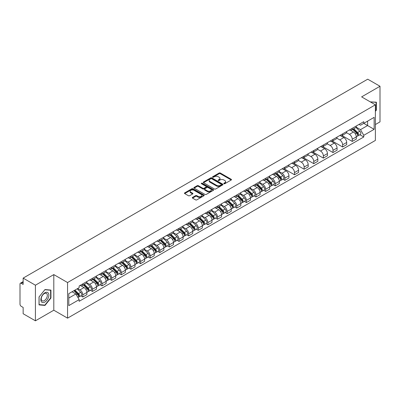 <?xml version="1.0" encoding="UTF-8"?>
<svg xmlns="http://www.w3.org/2000/svg" width="400" height="400" viewBox="0 0 400 400"><rect width="100%" height="100%" fill="white"/><g stroke="black" fill="none" stroke-linecap="round" stroke-linejoin="round"><path stroke-width="0.6" d="M223.95 183.715A0.6 0.345 0 0 0 224.8 183.715L231.235 180A0.855 0.495 0 0 0 231.485 179.655A0.855 0.495 0 0 0 231.235 179.305L220.335 173.01A0.855 0.495 0 0 0 219.125 173.01L212.69 176.725A0.6 0.345 0 0 0 212.515 176.97A0.6 0.345 0 0 0 212.69 177.215A0.6 0.345 0 0 0 213.535 177.215L214.37 176.735A2.74 1.58 0 0 1 218.245 176.735L219.155 177.26A2.74 1.58 0 0 1 219.955 178.375A2.74 1.58 0 0 1 219.155 179.495L218.32 179.975A0.6 0.345 0 0 0 218.145 180.22A0.6 0.345 0 0 0 218.32 180.465A0.6 0.345 0 0 0 219.17 180.465L220 179.985A2.74 1.58 0 0 1 223.875 179.985L224.785 180.51A2.74 1.58 0 0 1 225.585 181.63A2.74 1.58 0 0 1 224.785 182.745L223.95 183.225A0.6 0.345 0 0 0 223.775 183.47A0.6 0.345 0 0 0 223.95 183.715L223.95 183.225M192.54 197.41A0.855 0.495 0 0 0 192.29 197.76A0.855 0.495 0 0 0 192.54 198.11L195.6 199.875A0.855 0.495 0 0 0 196.81 199.875L203.955 195.75A0.855 0.495 0 0 0 204.205 195.4A0.855 0.495 0 0 0 203.955 195.05L193.055 188.76A0.855 0.495 0 0 0 191.845 188.76L184.7 192.885A0.855 0.495 0 0 0 184.45 193.235A0.855 0.495 0 0 0 184.7 193.585L188.395 195.715A0.855 0.495 0 0 0 189.605 195.715L192.665 193.95A0.855 0.495 0 0 0 192.915 193.6A0.855 0.495 0 0 0 192.665 193.25L190.83 192.195A2.29 1.32 0 0 1 190.16 191.26A2.29 1.32 0 0 1 191.575 190.035A2.29 1.32 0 0 1 194.07 190.325L201.245 194.465A2.29 1.32 0 0 1 201.915 195.4A2.29 1.32 0 0 1 200.505 196.625A2.29 1.32 0 0 1 198.005 196.335L196.81 195.645A0.855 0.495 0 0 0 195.6 195.645L192.54 197.41L192.54 198.11M67.56 282.535L53.805 274.595L35.42 285.205L23.145 278.12L367.725 79.18L380 86.265L361.62 96.88L375.375 104.82L67.56 282.535L67.56 318.15L375.375 140.435L375.375 104.82M214.43 189.005A0.855 0.495 0 0 0 215.64 189.005L222.785 184.88A0.855 0.495 0 0 0 223.035 184.53A0.855 0.495 0 0 0 222.785 184.18L211.885 177.885A0.855 0.495 0 0 0 210.675 177.885L203.53 182.01A0.855 0.495 0 0 0 203.28 182.36A0.855 0.495 0 0 0 203.53 182.71L214.43 189.005M201.68 183.845A0.6 0.345 0 0 1 202.29 183.93L202.29 183.22L213.37 189.615A0.855 0.495 0 0 1 213.62 189.965A0.855 0.495 0 0 1 213.37 190.315L206.225 194.44A0.855 0.495 0 0 1 205.015 194.44L194.115 188.145L197.175 186.395L197.175 185.685L194.115 187.45A0.855 0.495 0 0 0 193.865 187.8A0.855 0.495 0 0 0 194.115 188.145L194.115 187.45M197.175 186.395A0.855 0.495 0 0 1 198.385 186.395L198.385 185.685A0.855 0.495 0 0 0 197.175 185.685M198.385 185.685L202.805 188.235A0.855 0.495 0 0 0 204.015 188.235L206.045 187.065A0.855 0.495 0 0 0 206.295 186.715A0.855 0.495 0 0 0 206.045 186.365L201.44 183.71A0.6 0.345 0 0 1 201.265 183.465A0.6 0.345 0 0 1 201.635 183.145A0.6 0.345 0 0 1 202.29 183.22M35.42 285.205L35.42 320.82L23.145 313.735L23.145 307.43L21.235 306.325A1.745 1.005 -120 0 1 20 304.19L20 284.03A1.745 1.005 -120 0 1 20.36 283.235L23.145 281.625M375.375 124.55L380 121.88L380 86.265M35.42 320.82L53.805 310.21L67.56 318.15M23.145 278.12L23.145 284.425L21.235 283.32A1.745 1.005 -120 0 0 20.36 283.235M352.24 128.325A4.015 2.315 60 0 1 351.41 130.13L355.48 127.775A4.015 2.315 -120 0 0 356.31 125.975M346.465 132.65L349.405 134.345A4.015 2.315 60 0 1 352.24 139.26L356.315 136.91A4.015 2.315 -120 0 0 353.475 131.995L350.56 130.31M356.315 136.91L356.315 139.08L352.24 141.435L342.035 135.54M351.41 130.13A4.015 2.315 60 0 1 349.435 129.945M352.24 139.26L352.24 141.435M342.62 133.88A4.015 2.315 60 0 1 341.785 135.685L345.86 133.335A4.015 2.315 -120 0 0 346.69 131.53M332.41 141.095L342.62 146.99L346.69 144.64L346.69 142.465A4.015 2.315 -120 0 0 343.85 137.55L340.94 135.87M341.785 135.685A4.015 2.315 60 0 1 339.81 135.505M336.84 138.205L339.78 139.9A4.015 2.315 60 0 1 342.62 144.815L342.62 146.99M332.995 139.44A4.015 2.315 60 0 1 332.165 141.24L336.235 138.89A4.015 2.315 -120 0 0 337.065 137.09M322.79 146.65L332.995 152.545L337.065 150.195L337.065 148.02A4.015 2.315 -120 0 0 334.23 143.105L331.315 141.425M332.165 141.24A4.015 2.315 60 0 1 330.19 141.06M327.215 143.76L330.16 145.455A4.015 2.315 60 0 1 332.995 150.37L332.995 152.545M323.37 144.995A4.015 2.315 60 0 1 322.54 146.795L326.61 144.445A4.015 2.315 -120 0 0 327.445 142.645M313.165 152.21L323.37 158.1L327.445 155.75L327.445 153.575A4.015 2.315 -120 0 0 324.605 148.66L321.69 146.98M322.54 146.795A4.015 2.315 60 0 1 320.565 146.615M317.595 149.315L320.535 151.015A4.015 2.315 60 0 1 323.37 155.93L323.37 158.1M313.75 150.55A4.015 2.315 60 0 1 312.92 152.35L316.99 150A4.015 2.315 -120 0 0 317.82 148.2M303.545 157.765L313.75 163.655L317.82 161.305L317.82 159.135A4.015 2.315 -120 0 0 314.985 154.22L312.07 152.535M312.92 152.35A4.015 2.315 60 0 1 310.945 152.17M307.97 154.87L310.91 156.57A4.015 2.315 60 0 1 313.75 161.485L313.75 163.655M304.125 156.105A4.015 2.315 60 0 1 303.295 157.905L307.365 155.555A4.015 2.315 -120 0 0 308.195 153.755M293.92 163.32L304.125 169.21L308.195 166.86L308.195 164.69A4.015 2.315 -120 0 0 305.36 159.775L302.445 158.09M303.295 157.905A4.015 2.315 60 0 1 301.32 157.725M298.35 160.425L301.29 162.125A4.015 2.315 60 0 1 304.125 167.04L304.125 169.21M294.505 161.66A4.015 2.315 60 0 1 293.67 163.465L297.745 161.11A4.015 2.315 -120 0 0 298.575 159.31M284.295 168.875L294.505 174.765L298.575 172.415L298.575 170.245A4.015 2.315 -120 0 0 295.735 165.33L292.825 163.645M293.67 163.465A4.015 2.315 60 0 1 291.695 163.28M288.725 165.985L291.665 167.68A4.015 2.315 60 0 1 294.505 172.595L294.505 174.765M284.88 167.215A4.015 2.315 60 0 1 284.05 169.02L288.12 166.67A4.015 2.315 -120 0 0 288.95 164.865M282.93 179.195L284.88 180.325L288.95 177.975L288.95 175.8A4.015 2.315 -120 0 0 286.115 170.885L283.2 169.205M284.05 169.02A4.015 2.315 60 0 1 282.075 168.835M279.1 171.54L282.04 173.235A4.015 2.315 60 0 1 284.88 178.15L284.88 180.325M275.255 172.775A4.015 2.315 60 0 1 274.425 174.575L278.495 172.225A4.015 2.315 -120 0 0 279.33 170.42M273.305 184.75L275.255 185.88L279.33 183.53L279.33 181.355A4.015 2.315 -120 0 0 276.49 176.44L273.575 174.76M274.425 174.575A4.015 2.315 60 0 1 272.45 174.395M269.48 177.095L272.42 178.79A4.015 2.315 60 0 1 275.255 183.705L275.255 185.88M265.635 178.33A4.015 2.315 60 0 1 264.805 180.13L268.875 177.78A4.015 2.315 -120 0 0 269.705 175.98M263.68 190.31L265.635 191.435L269.705 189.085L269.705 186.91A4.015 2.315 -120 0 0 266.87 181.995L263.955 180.315M264.805 180.13A4.015 2.315 60 0 1 262.825 179.95M259.855 182.65L262.795 184.35A4.015 2.315 60 0 1 265.635 189.26L265.635 191.435M256.01 183.885A4.015 2.315 60 0 1 255.18 185.685L259.25 183.335A4.015 2.315 -120 0 0 260.08 181.535M254.06 195.865L256.01 196.99L260.08 194.64L260.08 192.47A4.015 2.315 -120 0 0 257.245 187.555L254.33 185.87M255.18 185.685A4.015 2.315 60 0 1 253.205 185.505M250.235 188.205L253.175 189.905A4.015 2.315 60 0 1 256.01 194.82L256.01 196.99M246.39 189.44A4.015 2.315 60 0 1 245.555 191.24L249.63 188.89A4.015 2.315 -120 0 0 250.46 187.09M244.435 201.42L246.39 202.545L250.46 200.195L250.46 198.025A4.015 2.315 -120 0 0 247.62 193.11L244.71 191.425M245.555 191.24A4.015 2.315 60 0 1 243.58 191.06M240.61 193.76L243.55 195.46A4.015 2.315 60 0 1 246.39 200.375L246.39 202.545M236.765 194.995A4.015 2.315 60 0 1 235.935 196.8L240.005 194.445A4.015 2.315 -120 0 0 240.835 192.645M234.815 206.975L236.765 208.1L240.835 205.75L240.835 203.58A4.015 2.315 -120 0 0 238 198.665L235.085 196.98M235.935 196.8A4.015 2.315 60 0 1 233.96 196.615M230.985 199.315L233.925 201.015A4.015 2.315 60 0 1 236.765 205.93L236.765 208.1M227.14 200.55A4.015 2.315 60 0 1 226.31 202.355L230.38 200.005A4.015 2.315 -120 0 0 231.215 198.2M225.19 212.53L227.14 213.66L231.215 211.31L231.215 209.135A4.015 2.315 -120 0 0 228.375 204.22L225.46 202.54M226.31 202.355A4.015 2.315 60 0 1 224.335 202.17M221.365 204.875L224.305 206.57A4.015 2.315 60 0 1 227.14 211.485L227.14 213.66M217.52 206.11A4.015 2.315 60 0 1 216.69 207.91L220.76 205.56A4.015 2.315 -120 0 0 221.59 203.755M215.565 218.085L217.52 219.215L221.59 216.865L221.59 214.69A4.015 2.315 -120 0 0 218.755 209.775L215.84 208.095M216.69 207.91A4.015 2.315 60 0 1 214.71 207.73M211.74 210.43L214.68 212.125A4.015 2.315 60 0 1 217.52 217.04L217.52 219.215M207.895 211.665A4.015 2.315 60 0 1 207.065 213.465L211.135 211.115A4.015 2.315 -120 0 0 211.965 209.315M205.945 223.645L207.895 224.77L211.965 222.42L211.965 220.245A4.015 2.315 -120 0 0 209.13 215.33L206.215 213.65M207.065 213.465A4.015 2.315 60 0 1 205.09 213.285M202.12 215.985L205.06 217.68A4.015 2.315 60 0 1 207.895 222.595L207.895 224.77M198.275 217.22A4.015 2.315 60 0 1 197.44 219.02L201.515 216.67A4.015 2.315 -120 0 0 202.345 214.87M196.32 229.2L198.275 230.325L202.345 227.975L202.345 225.805A4.015 2.315 -120 0 0 199.505 220.89L196.59 219.205M197.44 219.02A4.015 2.315 60 0 1 195.465 218.84M192.495 221.54L195.435 223.24A4.015 2.315 60 0 1 198.275 228.155L198.275 230.325M188.65 222.775A4.015 2.315 60 0 1 187.82 224.575L191.89 222.225A4.015 2.315 -120 0 0 192.72 220.425M186.7 234.755L188.65 235.88L192.72 233.53L192.72 231.36A4.015 2.315 -120 0 0 189.885 226.445L186.97 224.76M187.82 224.575A4.015 2.315 60 0 1 185.845 224.395M182.87 227.095L185.81 228.795A4.015 2.315 60 0 1 188.65 233.71L188.65 235.88M179.025 228.33A4.015 2.315 60 0 1 178.195 230.13L182.265 227.78A4.015 2.315 -120 0 0 183.1 225.98M177.075 240.31L179.025 241.435L183.1 239.085L183.1 236.915A4.015 2.315 -120 0 0 180.26 232L177.345 230.315M178.195 230.13A4.015 2.315 60 0 1 176.22 229.95M173.25 232.65L176.19 234.35A4.015 2.315 60 0 1 179.025 239.265L179.025 241.435M169.405 233.885A4.015 2.315 60 0 1 168.575 235.69L172.645 233.34A4.015 2.315 -120 0 0 173.475 231.535M167.45 245.865L169.405 246.995L173.475 244.64L173.475 242.47A4.015 2.315 -120 0 0 170.635 237.555L167.725 235.875M168.575 235.69A4.015 2.315 60 0 1 166.595 235.505M163.625 238.21L166.565 239.905A4.015 2.315 60 0 1 169.405 244.82L169.405 246.995M159.78 239.445A4.015 2.315 60 0 1 158.95 241.245L163.02 238.895A4.015 2.315 -120 0 0 163.85 237.09M157.83 251.42L159.78 252.55L163.85 250.2L163.85 248.025A4.015 2.315 -120 0 0 161.015 243.11L158.1 241.43M158.95 241.245A4.015 2.315 60 0 1 156.975 241.065M154.005 243.765L156.945 245.46A4.015 2.315 60 0 1 159.78 250.375L159.78 252.55M150.155 245A4.015 2.315 60 0 1 149.325 246.8L153.4 244.45A4.015 2.315 -120 0 0 154.23 242.65M148.205 256.98L150.16 258.105L154.23 255.755L154.23 253.58A4.015 2.315 -120 0 0 151.39 248.665L148.475 246.985M149.325 246.8A4.015 2.315 60 0 1 147.35 246.62M144.38 249.32L147.32 251.015A4.015 2.315 60 0 1 150.16 255.93L150.16 258.105M140.535 250.555A4.015 2.315 60 0 1 139.705 252.355L143.775 250.005A4.015 2.315 -120 0 0 144.605 248.205M138.585 262.535L140.535 263.66L144.605 261.31L144.605 259.135A4.015 2.315 -120 0 0 141.77 254.225L138.855 252.54M139.705 252.355A4.015 2.315 60 0 1 137.73 252.175M134.755 254.875L137.695 256.575A4.015 2.315 60 0 1 140.535 261.49L140.535 263.66M130.91 256.11A4.015 2.315 60 0 1 130.08 257.91L134.15 255.56A4.015 2.315 -120 0 0 134.985 253.76M128.96 268.09L130.91 269.215L134.985 266.865L134.985 264.695A4.015 2.315 -120 0 0 132.145 259.78L129.23 258.095M130.08 257.91A4.015 2.315 60 0 1 128.105 257.73M125.135 260.43L128.075 262.13A4.015 2.315 60 0 1 130.91 267.045L130.91 269.215M121.29 261.665A4.015 2.315 60 0 1 120.455 263.465L124.53 261.115A4.015 2.315 -120 0 0 125.36 259.315M119.335 273.645L121.29 274.77L125.36 272.42L125.36 270.25A4.015 2.315 -120 0 0 122.52 265.335L119.61 263.65M120.455 263.465A4.015 2.315 60 0 1 118.48 263.285M115.51 265.985L118.45 267.685A4.015 2.315 60 0 1 121.29 272.6L121.29 274.77M111.665 267.22A4.015 2.315 60 0 1 110.835 269.025L114.905 266.675A4.015 2.315 -120 0 0 115.735 264.87M109.715 279.2L111.665 280.33L115.735 277.975L115.735 275.805A4.015 2.315 -120 0 0 112.9 270.89L109.985 269.21M110.835 269.025A4.015 2.315 60 0 1 108.86 268.84M105.885 271.545L108.83 273.24A4.015 2.315 60 0 1 111.665 278.155L111.665 280.33M102.04 272.775A4.015 2.315 60 0 1 101.21 274.58L105.285 272.23A4.015 2.315 -120 0 0 106.115 270.425M100.09 284.755L102.04 285.885L106.115 283.535L106.115 281.36A4.015 2.315 -120 0 0 103.275 276.445L100.36 274.765M101.21 274.58A4.015 2.315 60 0 1 99.235 274.4M96.265 277.1L99.205 278.795A4.015 2.315 60 0 1 102.04 283.71L102.04 285.885M92.42 278.335A4.015 2.315 60 0 1 91.59 280.135L95.66 277.785A4.015 2.315 -120 0 0 96.49 275.985M90.465 290.31L92.42 291.44L96.49 289.09L96.49 286.915A4.015 2.315 -120 0 0 93.655 282L90.74 280.32M91.59 280.135A4.015 2.315 60 0 1 89.615 279.955M86.64 282.655L89.58 284.35A4.015 2.315 60 0 1 92.42 289.265L92.42 291.44M82.795 283.89A4.015 2.315 60 0 1 81.965 285.69L86.035 283.34A4.015 2.315 -120 0 0 86.87 281.54M80.845 295.87L82.795 296.995L86.87 294.645L86.87 292.47A4.015 2.315 -120 0 0 84.03 287.555L81.115 285.875M81.965 285.69A4.015 2.315 60 0 1 79.99 285.51M77.615 288.555L79.96 289.91A4.015 2.315 60 0 1 82.795 294.825L82.795 296.995M359.06 124.39L360.505 125.23L374.14 117.355L367.6 121.13L367.6 125.55L360.505 129.645L356.085 127.09M68.795 298.065L75.89 293.97L79.155 299.63L68.795 305.615L68.795 293.645L79.155 287.665L79.155 285.99L363.775 121.665L363.775 123.34L374.14 129.325L363.775 135.305L360.505 129.645M374.14 117.355L374.14 129.325M79.155 299.63L79.155 301.305L363.775 136.98L363.775 135.305M375.375 111.39L376.39 110.125L376.39 102.19L370.265 101.87L376.085 102.345L376.085 110.035L375.375 110.92M53.805 274.595L53.805 310.21M39.03 304.9L44.985 305.43L50.935 298.025L50.935 290.09L44.985 289.555L39.03 296.96L39.03 304.9M75.89 293.97L72.065 291.76M359.91 134.75L363.775 136.98M376.085 109.945L376.39 110.125M44.355 305.07L44.985 305.43M50.625 297.845L50.935 298.025M224.19 183.8L224.785 183.46A2.74 1.58 0 0 0 225.585 182.34L225.585 181.63M219.955 178.375L219.955 179.09A2.74 1.58 0 0 1 219.155 180.21L218.56 180.55M231.235 179.305L231.235 180L220.335 173.725A0.855 0.495 0 0 0 219.125 173.725L212.93 177.3M222.785 184.18L222.785 184.88L211.885 178.6A0.855 0.495 0 0 0 210.675 178.6L203.545 182.72M221.27 184.775A0.6 0.345 0 0 0 221.45 184.53A0.6 0.345 0 0 0 221.27 184.285L211.705 178.76A0.6 0.345 0 0 0 210.86 178.76L209.98 179.27A2.74 1.58 0 0 0 209.175 180.385A2.74 1.58 0 0 0 209.98 181.505L216.52 185.28A2.74 1.58 0 0 0 220.395 185.28L221.27 184.775L221.27 185.485A0.6 0.345 0 0 0 221.45 185.24L221.45 184.53M209.175 180.385L209.175 181.1A2.74 1.58 0 0 0 209.98 182.22L209.98 181.505M221.27 185.485L220.395 185.995A2.74 1.58 0 0 1 216.52 185.995L209.98 182.22M198.385 186.395L202.805 188.945A0.855 0.495 0 0 0 204.015 188.945L206.045 187.775A0.855 0.495 0 0 0 206.295 187.425L206.295 186.715M202.29 183.93L213.36 190.32M207.39 190.885A2.29 1.32 0 0 0 209.89 191.17A2.29 1.32 0 0 0 211.3 189.95A2.29 1.32 0 0 0 210.63 189.015L208.105 187.555A0.855 0.495 0 0 0 206.89 187.555L204.865 188.725A0.855 0.495 0 0 0 204.615 189.075A0.855 0.495 0 0 0 204.865 189.425L207.39 190.885L207.39 191.595A2.29 1.32 0 0 0 209.89 191.88A2.29 1.32 0 0 0 211.3 190.66L211.3 189.95M204.615 189.075L204.615 189.785A0.855 0.495 0 0 0 204.865 190.135L204.865 189.425M207.39 191.595L204.865 190.135M201.915 195.4L201.915 196.115A2.29 1.32 0 0 1 200.505 197.335A2.29 1.32 0 0 1 198.005 197.05L196.81 196.36A0.855 0.495 0 0 0 195.6 196.36L192.555 198.115M190.16 191.26L190.16 191.97A2.29 1.32 0 0 0 190.83 192.905L190.83 192.195M192.65 193.955L190.83 192.905M203.955 195.05L203.955 195.75L193.055 189.47A0.855 0.495 0 0 0 191.845 189.47L184.71 193.59M352.76 129.35L356.55 133.09A2.18 1.26 60 0 1 357.125 136.36L356.31 136.83M353.515 130.095L355.12 131.025M353.18 129.105L357.33 133.2A1.045 0.605 60 0 1 357.605 134.77A1.045 0.605 60 0 1 357.51 134.81M353.81 128.745L357.6 132.485A2.18 1.26 60 0 1 358.175 135.755A2.18 1.26 60 0 1 357.515 135.825M355.93 127.365L359.82 131.2A2.18 1.26 60 0 1 360.395 134.47L358.175 135.755M375.7 102.125L376.085 102.345M48.33 293.105A5.67 3.275 120 0 0 42.855 294.57A5.67 3.275 120 0 0 41.385 301.74A5.67 3.275 120 0 0 46.865 300.275A5.67 3.275 120 0 0 48.33 293.105M46.925 293.825A4.295 2.48 120 0 0 46.445 293.38A4.295 2.48 120 0 0 42.45 295.385A4.295 2.48 120 0 0 41.67 300.37A4.295 2.48 120 0 0 42.15 300.815A4.295 2.48 120 0 0 46.145 298.81A4.295 2.48 120 0 0 46.925 293.825M44.86 305.115L39.09 304.6L39.09 296.905L44.86 289.73L50.625 290.245L50.625 297.94L44.86 305.115M50.245 290.025L50.625 290.245M275.775 173.795L279.565 177.535A2.18 1.26 60 0 1 280.14 180.805L279.325 181.275M276.53 174.54L278.14 175.47M276.195 173.555L280.345 177.65A1.045 0.605 60 0 1 280.625 179.22A1.045 0.605 60 0 1 280.525 179.255M276.825 173.19L280.615 176.93A2.18 1.26 60 0 1 281.19 180.2A2.18 1.26 60 0 1 280.53 180.27M278.945 171.81L282.835 175.65A2.18 1.26 60 0 1 283.41 178.92L281.19 180.2M266.15 179.35L269.945 183.09A2.18 1.26 60 0 1 270.52 186.36L269.705 186.83M266.91 180.095L268.515 181.025M266.57 179.11L270.725 183.205A1.045 0.605 60 0 1 271 184.775A1.045 0.605 60 0 1 270.905 184.81M267.2 178.745L270.99 182.485A2.18 1.26 60 0 1 271.565 185.755A2.18 1.26 60 0 1 270.91 185.825M269.32 177.365L273.21 181.205A2.18 1.26 60 0 1 273.79 184.475L271.565 185.755M256.53 184.905L260.32 188.645A2.18 1.26 60 0 1 260.895 191.915L260.08 192.385M257.285 185.655L258.89 186.58M256.95 184.665L261.1 188.76A1.045 0.605 60 0 1 261.375 190.33A1.045 0.605 60 0 1 261.28 190.365M257.58 184.3L261.37 188.04A2.18 1.26 60 0 1 261.945 191.31A2.18 1.26 60 0 1 261.285 191.38M259.7 182.92L263.59 186.76A2.18 1.26 60 0 1 264.165 190.03L261.945 191.31M246.905 190.465L250.695 194.205A2.18 1.26 60 0 1 251.27 197.475L250.46 197.94M247.66 191.21L249.27 192.135M247.325 190.22L251.48 194.315A1.045 0.605 60 0 1 251.755 195.885A1.045 0.605 60 0 1 251.66 195.925M247.955 189.855L251.745 193.595A2.18 1.26 60 0 1 252.32 196.865A2.18 1.26 60 0 1 251.66 196.935M250.075 188.475L253.965 192.315A2.18 1.26 60 0 1 254.54 195.585L252.32 196.865M237.285 196.02L241.075 199.76A2.18 1.26 60 0 1 241.65 203.03L240.835 203.5M238.04 196.765L239.645 197.69M237.705 195.775L241.855 199.87A1.045 0.605 60 0 1 242.13 201.44A1.045 0.605 60 0 1 242.035 201.48M238.33 195.415L242.12 199.155A2.18 1.26 60 0 1 242.7 202.425A2.18 1.26 60 0 1 242.04 202.495M240.455 194.035L244.345 197.87A2.18 1.26 60 0 1 244.92 201.14L242.7 202.425M227.66 201.575L231.45 205.315A2.18 1.26 60 0 1 232.025 208.585L231.21 209.055M228.415 202.32L230.025 203.25M228.08 201.33L232.23 205.425A1.045 0.605 60 0 1 232.51 206.995A1.045 0.605 60 0 1 232.41 207.035M228.71 200.97L232.5 204.71A2.18 1.26 60 0 1 233.075 207.98A2.18 1.26 60 0 1 232.415 208.05M230.83 199.59L234.72 203.425A2.18 1.26 60 0 1 235.295 206.695L233.075 207.98M218.035 207.13L221.83 210.87A2.18 1.26 60 0 1 222.405 214.14L221.59 214.61M218.795 207.875L220.4 208.805M218.455 206.89L222.61 210.985A1.045 0.605 60 0 1 222.885 212.555A1.045 0.605 60 0 1 222.79 212.59M219.085 206.525L222.875 210.265A2.18 1.26 60 0 1 223.45 213.535A2.18 1.26 60 0 1 222.795 213.605M221.205 205.145L225.095 208.985A2.18 1.26 60 0 1 225.67 212.255L223.45 213.535M208.415 212.685L212.205 216.425A2.18 1.26 60 0 1 212.78 219.695L211.965 220.165M209.17 213.43L210.775 214.36M208.835 212.445L212.985 216.54A1.045 0.605 60 0 1 213.26 218.11A1.045 0.605 60 0 1 213.165 218.145M209.46 212.08L213.255 215.82A2.18 1.26 60 0 1 213.83 219.09A2.18 1.26 60 0 1 213.17 219.16M211.585 210.7L215.475 214.54A2.18 1.26 60 0 1 216.05 217.81L213.83 219.09M198.79 218.24L202.58 221.98A2.18 1.26 60 0 1 203.155 225.25L202.345 225.72M199.545 218.99L201.155 219.915M199.21 218L203.36 222.095A1.045 0.605 60 0 1 203.64 223.665A1.045 0.605 60 0 1 203.545 223.7M199.84 217.635L203.63 221.375A2.18 1.26 60 0 1 204.205 224.645A2.18 1.26 60 0 1 203.545 224.715M201.96 216.255L205.85 220.095A2.18 1.26 60 0 1 206.425 223.365L204.205 224.645M189.17 223.8L192.96 227.54A2.18 1.26 60 0 1 193.535 230.81L192.72 231.275M189.925 224.545L191.53 225.47M189.59 223.555L193.74 227.65A1.045 0.605 60 0 1 194.015 229.22A1.045 0.605 60 0 1 193.92 229.26M190.215 223.19L194.005 226.93A2.18 1.26 60 0 1 194.585 230.2A2.18 1.26 60 0 1 193.925 230.27M192.34 221.81L196.23 225.65A2.18 1.26 60 0 1 196.805 228.92L194.585 230.2M179.545 229.355L183.335 233.095A2.18 1.26 60 0 1 183.91 236.365L183.095 236.835M180.3 230.1L181.91 231.025M179.965 229.11L184.115 233.205A1.045 0.605 60 0 1 184.395 234.775A1.045 0.605 60 0 1 184.295 234.815M180.595 228.75L184.385 232.49A2.18 1.26 60 0 1 184.96 235.76A2.18 1.26 60 0 1 184.3 235.83M182.715 227.37L186.605 231.205A2.18 1.26 60 0 1 187.18 234.475L184.96 235.76M169.92 234.91L173.715 238.65A2.18 1.26 60 0 1 174.29 241.92L173.475 242.39M170.68 235.655L172.285 236.585M170.34 234.665L174.495 238.76A1.045 0.605 60 0 1 174.77 240.33A1.045 0.605 60 0 1 174.675 240.37M170.97 234.305L174.76 238.045A2.18 1.26 60 0 1 175.335 241.315A2.18 1.26 60 0 1 174.68 241.385M173.09 232.925L176.98 236.76A2.18 1.26 60 0 1 177.555 240.03L175.335 241.315M160.3 240.465L164.09 244.205A2.18 1.26 60 0 1 164.665 247.475L163.85 247.945M161.055 241.21L162.66 242.14M160.72 240.22L164.87 244.32A1.045 0.605 60 0 1 165.145 245.885A1.045 0.605 60 0 1 165.05 245.925M161.345 239.86L165.14 243.6A2.18 1.26 60 0 1 165.715 246.87A2.18 1.26 60 0 1 165.055 246.94M163.47 238.48L167.36 242.32A2.18 1.26 60 0 1 167.935 245.585L165.715 246.87M150.675 246.02L154.465 249.76A2.18 1.26 60 0 1 155.04 253.03L154.23 253.5M151.43 246.765L153.04 247.695M151.095 245.78L155.245 249.875A1.045 0.605 60 0 1 155.525 251.445A1.045 0.605 60 0 1 155.43 251.48M151.725 245.415L155.515 249.155A2.18 1.26 60 0 1 156.09 252.425A2.18 1.26 60 0 1 155.43 252.495M153.845 244.035L157.735 247.875A2.18 1.26 60 0 1 158.31 251.145L156.09 252.425M141.05 251.575L144.845 255.315A2.18 1.26 60 0 1 145.42 258.585L144.605 259.055M141.81 252.325L143.415 253.25M141.475 251.335L145.625 255.43A1.045 0.605 60 0 1 145.9 257A1.045 0.605 60 0 1 145.805 257.035M142.1 250.97L145.89 254.71A2.18 1.26 60 0 1 146.465 257.98A2.18 1.26 60 0 1 145.81 258.05M144.225 249.59L148.115 253.43A2.18 1.26 60 0 1 148.69 256.7L146.465 257.98M131.43 257.135L135.22 260.875A2.18 1.26 60 0 1 135.795 264.14L134.98 264.61M132.185 257.88L133.795 258.805M131.85 256.89L136 260.985A1.045 0.605 60 0 1 136.275 262.555A1.045 0.605 60 0 1 136.18 262.595M132.48 256.525L136.27 260.265A2.18 1.26 60 0 1 136.845 263.535A2.18 1.26 60 0 1 136.185 263.605M134.6 255.145L138.49 258.985A2.18 1.26 60 0 1 139.065 262.255L136.845 263.535M121.805 262.69L125.595 266.43A2.18 1.26 60 0 1 126.175 269.7L125.36 270.17M122.56 263.435L124.17 264.36M122.225 262.445L126.38 266.54A1.045 0.605 60 0 1 126.655 268.11A1.045 0.605 60 0 1 126.56 268.15M122.855 262.085L126.645 265.825A2.18 1.26 60 0 1 127.22 269.095A2.18 1.26 60 0 1 126.565 269.165M124.975 260.705L128.865 264.54A2.18 1.26 60 0 1 129.44 267.81L127.22 269.095M112.185 268.245L115.975 271.985A2.18 1.26 60 0 1 116.55 275.255L115.735 275.725M112.94 268.99L114.545 269.92M112.605 268L116.755 272.095A1.045 0.605 60 0 1 117.03 273.665A1.045 0.605 60 0 1 116.935 273.705M113.23 267.64L117.025 271.38A2.18 1.26 60 0 1 117.6 274.65A2.18 1.26 60 0 1 116.94 274.72M115.355 266.26L119.245 270.095A2.18 1.26 60 0 1 119.82 273.365L117.6 274.65M102.56 273.8L106.35 277.54A2.18 1.26 60 0 1 106.925 280.81L106.115 281.28M103.315 274.545L104.925 275.475M102.98 273.555L107.13 277.655A1.045 0.605 60 0 1 107.41 279.22A1.045 0.605 60 0 1 107.315 279.26M103.61 273.195L107.4 276.935A2.18 1.26 60 0 1 107.975 280.205A2.18 1.26 60 0 1 107.315 280.275M105.73 271.815L109.62 275.65A2.18 1.26 60 0 1 110.195 278.92L107.975 280.205M92.935 279.355L96.73 283.095A2.18 1.26 60 0 1 97.305 286.365L96.49 286.835M93.695 280.1L95.3 281.03M93.36 279.115L97.51 283.21A1.045 0.605 60 0 1 97.785 284.78A1.045 0.605 60 0 1 97.69 284.815M93.985 278.75L97.775 282.49A2.18 1.26 60 0 1 98.35 285.76A2.18 1.26 60 0 1 97.695 285.83M96.105 277.37L100 281.21A2.18 1.26 60 0 1 100.575 284.48L98.35 285.76M83.315 284.91L87.105 288.65A2.18 1.26 60 0 1 87.68 291.92L86.865 292.39M84.07 285.66L85.675 286.585M83.735 284.67L87.885 288.765A1.045 0.605 60 0 1 88.16 290.335A1.045 0.605 60 0 1 88.065 290.37M84.365 284.305L88.155 288.045A2.18 1.26 60 0 1 88.73 291.315A2.18 1.26 60 0 1 88.07 291.385M86.485 282.925L90.375 286.765A2.18 1.26 60 0 1 90.95 290.035L88.73 291.315M73.915 290.69L77.48 294.205A2.18 1.26 60 0 1 78.06 297.475L77.95 297.54M74.445 291.215L76.055 292.14M74.335 290.445L78.265 294.32A1.045 0.605 60 0 1 78.54 295.89A1.045 0.605 60 0 1 78.445 295.925M74.965 290.085L78.53 293.6A2.18 1.26 60 0 1 79.105 296.87A2.18 1.26 60 0 1 78.45 296.94M77.185 288.8L80.75 292.32A2.18 1.26 60 0 1 81.325 295.59L79.105 296.87M92.42 289.265L96.49 286.915M102.04 283.71L106.115 281.36M111.665 278.155L115.735 275.805M121.29 272.6L125.36 270.25M130.91 267.045L134.985 264.695M140.535 261.49L144.605 259.135M150.16 255.93L154.23 253.58M159.78 250.375L163.85 248.025M169.405 244.82L173.475 242.47M179.025 239.265L183.1 236.915M188.65 233.71L192.72 231.36M198.275 228.155L202.345 225.805M207.895 222.595L211.965 220.245M217.52 217.04L221.59 214.69M227.14 211.485L231.215 209.135M236.765 205.93L240.835 203.58M246.39 200.375L250.46 198.025M256.01 194.82L260.08 192.47M265.635 189.26L269.705 186.91M275.255 183.705L279.33 181.355M284.88 178.15L288.95 175.8M294.505 172.595L298.575 170.245M304.125 167.04L308.195 164.69M313.75 161.485L317.82 159.135M323.37 155.93L327.445 153.575M332.995 150.37L337.065 148.02M342.62 144.815L346.69 142.465M82.795 294.825L86.87 292.47M79.96 289.91L84.03 287.555M89.58 284.35L93.655 282M99.205 278.795L103.275 276.445M108.83 273.24L112.9 270.89M118.45 267.685L122.52 265.335M128.075 262.13L132.145 259.78M137.695 256.575L141.77 254.225M147.32 251.015L151.39 248.665M156.945 245.46L161.015 243.11M166.565 239.905L170.635 237.555M176.19 234.35L180.26 232M185.81 228.795L189.885 226.445M195.435 223.24L199.505 220.89M205.06 217.68L209.13 215.33M214.68 212.125L218.755 209.775M224.305 206.57L228.375 204.22M233.925 201.015L238 198.665M243.55 195.46L247.62 193.11M253.175 189.905L257.245 187.555M262.795 184.35L266.87 181.995M272.42 178.79L276.49 176.44M282.04 173.235L286.115 170.885M291.665 167.68L295.735 165.33M301.29 162.125L305.36 159.775M310.91 156.57L314.985 154.22M320.535 151.015L324.605 148.66M330.16 145.455L334.23 143.105M339.78 139.9L343.85 137.55M349.405 134.345L353.475 131.995M23.145 282.215L21.235 283.32M224.785 183.46L224.785 182.745M218.32 180.465L218.32 179.975M219.155 180.21L219.155 179.495M212.69 177.215L212.69 176.725M219.125 173.725L219.125 173.01M220.335 173.725L220.335 173.01M203.53 182.71L203.53 182.01M210.675 178.6L210.675 177.885M211.885 178.6L211.885 177.885M216.52 185.995L216.52 185.28M220.395 185.995L220.395 185.28M202.805 188.945L202.805 188.235M204.015 188.945L204.015 188.235M206.045 187.775L206.045 187.065M213.37 190.315L213.37 189.615M195.6 196.36L195.6 195.645M196.81 196.36L196.81 195.645M198.005 197.05L198.005 196.335M192.665 193.95L192.665 193.25M184.7 193.585L184.7 192.885M191.845 189.47L191.845 188.76M193.055 189.47L193.055 188.76M356.55 133.09L355.295 133.81M357.825 134.29L357.43 134.52M359.82 131.2L357.6 132.485M279.565 177.535L278.315 178.26M280.84 178.74L280.445 178.965M282.835 175.65L280.615 176.93M269.945 183.09L268.69 183.815M271.215 184.295L270.825 184.52M273.21 181.205L270.99 182.485M260.32 188.645L259.065 189.37M261.595 189.85L261.2 190.075M263.59 186.76L261.37 188.04M250.695 194.205L249.445 194.925M251.97 195.405L251.575 195.635M253.965 192.315L251.745 193.595M241.075 199.76L239.82 200.48M242.345 200.96L241.955 201.19M244.345 197.87L242.12 199.155M231.45 205.315L230.2 206.04M232.725 206.515L232.33 206.745M234.72 203.425L232.5 204.71M221.83 210.87L220.575 211.595M223.1 212.075L222.71 212.3M225.095 208.985L222.875 210.265M212.205 216.425L210.95 217.15M213.48 217.63L213.085 217.855M215.475 214.54L213.255 215.82M202.58 221.98L201.33 222.705M203.855 223.185L203.46 223.41M205.85 220.095L203.63 221.375M192.96 227.54L191.705 228.26M194.23 228.74L193.84 228.97M196.23 225.65L194.005 226.93M183.335 233.095L182.085 233.815M184.61 234.295L184.215 234.525M186.605 231.205L184.385 232.49M173.715 238.65L172.46 239.375M174.985 239.85L174.595 240.08M176.98 236.76L174.76 238.045M164.09 244.205L162.835 244.93M165.365 245.41L164.97 245.635M167.36 242.32L165.14 243.6M154.465 249.76L153.215 250.485M155.74 250.965L155.345 251.19M157.735 247.875L155.515 249.155M144.845 255.315L143.59 256.04M146.115 256.52L145.725 256.745M148.115 253.43L145.89 254.71M135.22 260.875L133.97 261.595M136.495 262.075L136.1 262.3M138.49 258.985L136.27 260.265M125.595 266.43L124.345 267.15M126.87 267.63L126.48 267.86M128.865 264.54L126.645 265.825M115.975 271.985L114.72 272.705M117.25 273.185L116.855 273.415M119.245 270.095L117.025 271.38M106.35 277.54L105.1 278.265M107.625 278.745L107.23 278.97M109.62 275.65L107.4 276.935M96.73 283.095L95.475 283.82M98 284.3L97.61 284.525M100 281.21L97.775 282.49M87.105 288.65L85.855 289.375M88.38 289.855L87.985 290.08M90.375 286.765L88.155 288.045M77.48 294.205L76.39 294.84M78.755 295.41L78.365 295.635M80.75 292.32L78.53 293.6"/></g></svg>
